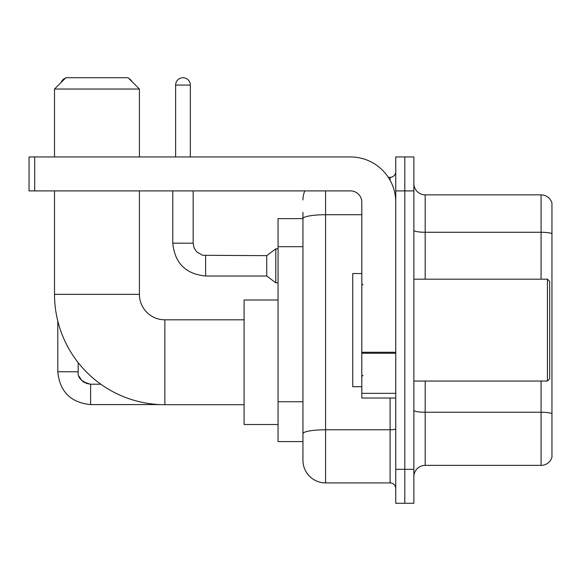 <?xml version="1.0" encoding="UTF-8"?>
<svg xmlns="http://www.w3.org/2000/svg" width="581" height="581" viewBox="0 0 581 581"><rect width="100%" height="100%" fill="white"/><g stroke="black" fill="none" stroke-linecap="round" stroke-linejoin="round"><path stroke-width="0.87" d="M325.585 190.902L325.585 482.913A22.637 22.637 0 0 1 302.948 460.275L302.948 212.406L302.948 218.63L278.052 218.63L278.052 441.596L302.948 441.596M395.763 469.325L395.763 503.284L404.812 503.284L404.812 469.325L404.812 503.284L413.868 503.284L413.868 469.325L404.812 469.325L404.812 190.902L404.812 469.325L395.763 469.325L395.763 190.902L404.812 190.902L404.812 156.943L404.812 190.902L413.868 190.902L413.868 469.325M413.868 190.902L413.868 156.943L395.763 156.943L395.763 190.902M325.585 482.913L390.098 482.913L390.098 398.021M388.297 177.321L390.098 177.321A5.657 5.657 0 0 0 395.763 171.656M302.948 460.275L302.948 437.638M361.803 214.73L325.585 214.73A22.637 3.929 180 0 0 302.948 218.659L302.948 212.406M395.763 488.57A5.657 5.657 0 0 0 390.098 482.913M302.948 199.951A22.637 22.637 0 0 1 304.836 190.902M413.868 476.681A11.315 11.315 0 0 1 425.183 465.366L541.085 465.366L541.085 381.049M551.95 203.009A11.315 11.315 0 0 0 541.085 194.86A11.315 11.315 0 0 1 551.95 203.009L551.95 457.218A11.315 11.315 0 0 1 541.085 465.366M551.95 203.916L551.95 233.685A11.315 1.968 180 0 0 541.085 232.269L541.085 194.86L425.183 194.86A11.315 11.315 0 0 1 413.868 183.545A11.315 11.315 0 0 0 425.183 194.86L425.183 279.185M244.093 404.703L164.866 404.703A110.354 110.354 0 0 1 54.512 294.349L54.512 190.902M164.866 404.703L164.866 319.811A25.462 25.462 0 0 1 139.404 294.349L139.404 190.902M65.835 77.716L128.081 77.716L139.404 89.038L54.512 89.038L65.835 77.716M139.404 156.943L139.404 89.038M54.512 156.943L54.512 89.038M278.052 300.007L244.093 300.007L244.093 424.508L278.052 424.508M65.341 78.21A7.357 7.357 0 0 0 61.121 82.437M57.795 321.061L57.795 371.767L78.174 371.767L78.174 362.624M128.96 78.595A7.357 7.357 0 0 1 131.967 81.601M175.622 156.943L175.622 85.073A7.357 7.357 0 0 1 182.979 77.716A7.357 7.357 0 0 1 190.336 85.073L190.336 156.943M205.616 276.011C185.702 274.043 174.758 263.106 172.789 243.192C174.758 263.106 185.702 274.043 205.616 276.011C185.702 274.043 174.758 263.106 172.789 243.192C174.758 263.106 185.702 274.043 205.616 276.011C185.702 274.043 174.758 263.106 172.789 243.192C174.758 263.106 185.702 274.043 205.616 276.011C185.702 274.043 174.758 263.106 172.789 243.192C174.758 263.106 185.702 274.043 205.616 276.011C185.702 274.043 174.758 263.106 172.789 243.192C174.758 263.106 185.702 274.043 205.616 276.011C185.702 274.043 174.758 263.106 172.789 243.192C174.758 263.106 185.702 274.043 205.616 276.011C185.702 274.043 174.758 263.106 172.789 243.192C174.758 263.106 185.702 274.043 205.616 276.011C185.702 274.043 174.758 263.106 172.789 243.192C174.758 263.106 185.702 274.043 205.616 276.011C185.702 274.043 174.758 263.106 172.789 243.192L193.161 243.192L194.148 248.051L196.814 251.994L202.696 255.291L266.73 255.64L266.73 276.011L205.616 276.011L205.616 255.662M266.73 255.64L275.786 248.85L275.786 282.802L278.052 282.802M395.763 398.021L361.803 398.021L361.803 352.253L395.763 352.253M395.763 202.217A45.274 45.274 0 0 0 350.488 156.943L34.707 156.943L34.707 190.902L350.488 190.902A11.315 11.315 0 0 1 361.803 202.217L361.803 352.253M34.707 190.902L29.05 190.902L29.05 156.943L34.707 156.943M547.425 279.185L549.684 281.444L549.684 378.783L547.425 381.049L547.425 279.185L413.868 279.185M361.803 273.52L352.747 273.52L352.747 386.706L361.803 386.706M302.948 246.685L278.052 246.685M302.948 401.747L278.052 401.747M395.763 428.793A5.657 0.98 0 0 1 390.098 429.773L325.585 429.773A22.637 3.929 180 0 0 302.948 433.702M390.098 180.299L390.098 177.321M551.95 413.65A11.315 1.968 180 0 0 541.085 412.234L425.183 412.234L425.183 465.366M541.085 279.185L541.085 232.269L425.183 232.269A11.315 1.968 0 0 1 413.868 230.308M425.183 381.049L425.183 412.234A11.315 1.968 0 0 1 413.868 410.266M54.512 294.349L139.404 294.349M86.133 383.38L90.621 384.215L90.621 404.587C70.708 402.618 59.763 391.681 57.795 371.767C59.763 391.681 70.708 402.618 90.621 404.587C70.708 402.618 59.763 391.681 57.795 371.767C59.763 391.681 70.708 402.618 90.621 404.587C70.708 402.618 59.763 391.681 57.795 371.767C59.763 391.681 70.708 402.618 90.621 404.587C70.708 402.618 59.763 391.681 57.795 371.767C59.763 391.681 70.708 402.618 90.621 404.587C70.708 402.618 59.763 391.681 57.795 371.767C59.763 391.681 70.708 402.618 90.621 404.587C70.708 402.618 59.763 391.681 57.795 371.767C59.763 391.681 70.708 402.618 90.621 404.587L159.869 404.587M193.161 243.192L193.161 190.902M175.622 85.073L190.336 85.073M395.763 353.241L361.803 353.241M361.803 393.344L395.763 393.344M244.093 319.811L164.866 319.811M100.825 384.215L90.621 384.215C81.638 381.949 77.484 377.803 78.174 371.767C77.484 377.803 81.638 381.949 90.621 384.215C81.638 381.949 77.484 377.803 78.174 371.767C77.484 377.803 81.638 381.949 90.621 384.215C81.638 381.949 77.484 377.803 78.174 371.767L78.181 372.174M79.009 376.248L81.834 380.584M82.734 381.397L84.71 382.719M266.73 276.011L275.786 282.802M172.789 243.192L172.789 190.902M275.786 248.85L278.052 248.85M413.868 381.049L547.425 381.049M362.936 284.843L361.803 283.71M362.936 375.384L361.803 376.517"/></g></svg>
